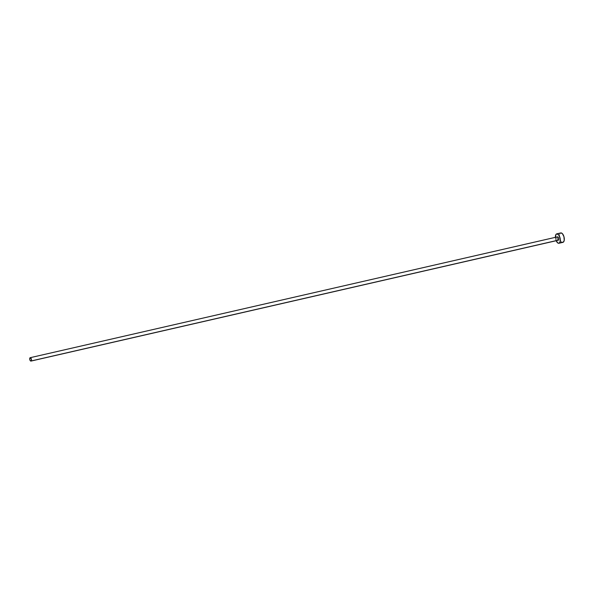 <?xml version="1.0" encoding="UTF-8"?>
<svg xmlns="http://www.w3.org/2000/svg" width="594" height="594" viewBox="0 0 594 594"><rect width="100%" height="100%" fill="white"/><g stroke="black" fill="none" stroke-linecap="round" stroke-linejoin="round"><path stroke-width="0.45" stroke-dasharray="2.97 2.23" d="M558.457 240.125L557.818 240.132L557.202 239.219L557.254 236.984L29.99 357.811L557.254 236.984A1.737 0.817 -102.9 0 0 557.053 238.736A1.737 0.817 -102.9 0 0 557.996 240.228M560.758 232.937A4.826 2.272 -102.9 0 0 560.172 233.279L556.184 234.192L560.172 233.279A4.826 2.272 -102.9 0 0 559.8 238.825A4.826 2.272 -102.9 0 0 562.919 242.352M556.177 240.726A4.826 2.272 77.1 0 1 555.397 237.34M555.39 236.768L556.4 241.201M560.172 233.279L559.444 235.031L559.734 238.588L560.795 241.008L562.681 242.374M560.996 232.907L560.558 233.004"/><path stroke-width="0.89" d="M557.996 240.228A1.737 0.817 -102.9 0 0 558.241 240.251A1.737 0.817 -102.9 0 0 558.457 240.125L31.185 360.959A1.737 0.817 77.1 0 1 30.977 361.078A1.737 0.817 77.1 0 1 29.856 359.808A1.737 0.817 77.1 0 1 29.99 357.811A1.737 0.817 77.1 0 1 30.197 357.692A1.737 0.817 77.1 0 1 31.319 358.962A1.737 0.817 77.1 0 1 31.185 360.959L558.16 240.258M558.932 243.258L562.919 242.352A4.826 2.272 -102.9 0 0 563.506 242.01L559.518 242.924A4.826 2.272 77.1 0 1 558.932 243.258A4.826 2.272 77.1 0 1 556.177 240.726M555.397 237.34A4.826 2.272 77.1 0 1 556.184 234.192A4.826 2.272 77.1 0 1 556.778 233.85A4.826 2.272 77.1 0 1 559.89 237.377A4.826 2.272 77.1 0 1 559.518 242.924L563.506 242.01A4.826 2.272 -102.9 0 0 563.877 236.464A4.826 2.272 -102.9 0 0 560.758 232.937L556.778 233.85M556.036 240.384L557.751 242.939L559.132 243.191L560.09 241.884L560.172 238.536L558.895 235.194L557.009 233.821L555.865 234.63L555.42 237.652M557.551 236.85L558.509 237.897L558.457 240.125A1.737 0.817 -102.9 0 0 558.59 238.135A1.737 0.817 -102.9 0 0 557.462 236.865L30.197 357.692M562.681 242.374L563.506 242.01L564.233 240.258L563.944 236.702L562.421 233.694L560.996 232.907L560.172 233.279M31.185 360.959L31.423 359.377L30.279 357.685L29.7 358.739L29.93 360.046L30.546 360.959L31.185 360.959M558.241 240.251L30.977 361.078"/></g></svg>
